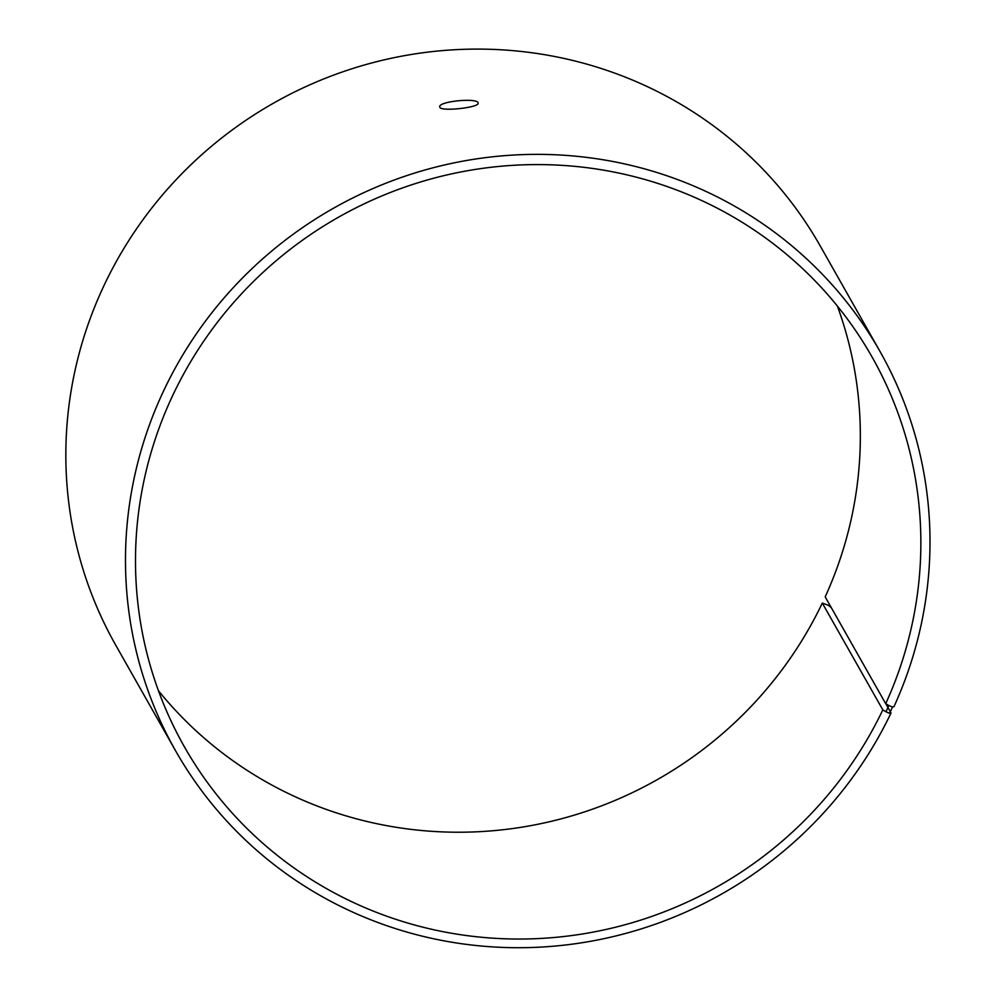 <?xml version="1.0" encoding="UTF-8"?>
<svg xmlns="http://www.w3.org/2000/svg" width="997" height="997" viewBox="0 0 997 997"><rect width="100%" height="100%" fill="white"/><g stroke="black" fill="none" stroke-linecap="round" stroke-linejoin="round"><path stroke-width="1.5" d="M837.38 306.067A395.223 384.63 150.5 0 1 825.192 596.879L885.71 703.683L888.85 705.49L885.934 711.733L889.548 713.341L891.031 712.967L885.81 703.745M885.71 703.683A395.223 384.63 150.5 0 0 872.051 356.976A395.223 384.63 150.5 0 0 338.581 217.159A395.223 384.63 150.5 0 0 184.308 746.641A395.223 384.63 150.5 0 0 539.975 938.489A395.223 384.63 150.5 0 0 882.819 709.876L885.934 711.733M888.85 705.49L892.489 707.035L889.548 713.341M892.489 707.035L893.985 706.624A404.869 394.014 150.5 0 0 880.002 351.455A404.869 394.014 150.5 0 0 333.521 208.223A404.869 394.014 150.5 0 0 175.484 750.616A404.869 394.014 150.5 0 0 539.826 947.15A404.869 394.014 150.5 0 0 891.031 712.967M831.261 607.597L828.333 605.291L822.301 603.073L882.819 709.876M880.002 351.455L820.357 246.184A404.869 394.014 150.5 0 0 273.876 102.953A404.869 394.014 150.5 0 0 115.839 645.346L175.484 750.616M158.461 690.734A395.223 384.63 150.5 0 0 822.301 603.073M439.851 107.327L439.727 106.953C437.957 101.22 478.734 97.457 478.099 103.152C479.756 107.452 441.31 111.801 439.851 107.327"/></g></svg>
